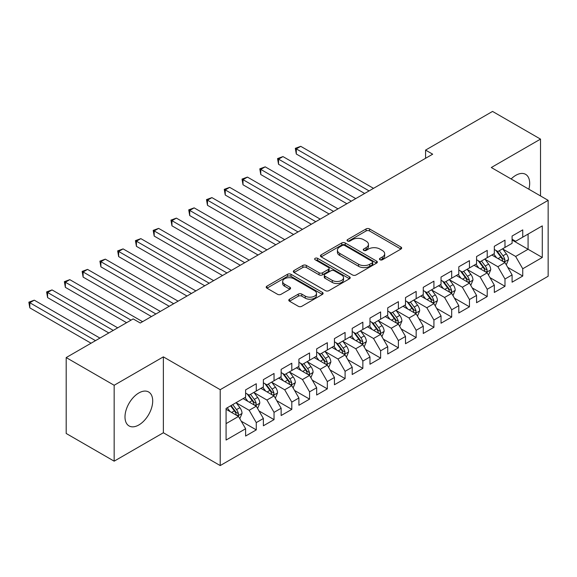 <?xml version="1.0" encoding="UTF-8"?>
<svg xmlns="http://www.w3.org/2000/svg" width="577" height="577" viewBox="0 0 577 577"><rect width="100%" height="100%" fill="white"/><g stroke="black" fill="none" stroke-linecap="round" stroke-linejoin="round"><path stroke-width="0.87" d="M379.969 259.758A1.724 0.995 0 0 0 382.407 259.758L400.936 249.062A2.467 1.421 0 0 0 401.657 248.06A2.467 1.421 0 0 0 400.936 247.05L369.547 228.932A2.467 1.421 0 0 0 366.063 228.932L347.534 239.628A1.724 0.995 0 0 0 347.029 240.328A1.724 0.995 0 0 0 347.534 241.035A1.724 0.995 0 0 0 349.972 241.035L352.374 239.65A7.89 4.558 0 0 1 363.532 239.65L366.15 241.157A7.89 4.558 0 0 1 368.458 244.381A7.89 4.558 0 0 1 366.15 247.605L363.748 248.99A1.724 0.995 0 0 0 363.243 249.69A1.724 0.995 0 0 0 363.748 250.396A1.724 0.995 0 0 0 366.193 250.396L368.588 249.012A7.89 4.558 0 0 1 379.753 249.012L382.363 250.526A7.89 4.558 0 0 1 384.679 253.743A7.89 4.558 0 0 1 382.363 256.967L379.969 258.352A1.724 0.995 0 0 0 379.464 259.059A1.724 0.995 0 0 0 379.969 259.758L379.969 258.352M138.848 424.961A19.596 11.316 120 0 0 151.65 407.694A19.596 11.316 120 0 0 148.65 391.992A19.596 11.316 120 0 0 138.848 392.959A19.596 11.316 120 0 0 126.046 410.233A19.596 11.316 120 0 0 129.053 425.934A19.596 11.316 120 0 0 138.848 424.961M528.857 189.206A19.596 11.316 120 0 0 525.618 174.348A19.596 11.316 120 0 0 515.816 175.321A19.596 11.316 120 0 0 511.128 178.971M289.51 299.196A2.467 1.421 0 0 0 288.788 300.206A2.467 1.421 0 0 0 289.51 301.216L298.316 306.293A2.467 1.421 0 0 0 301.807 306.293L322.384 294.414A2.467 1.421 0 0 0 323.106 293.412A2.467 1.421 0 0 0 322.384 292.402L290.996 274.284A2.467 1.421 0 0 0 287.505 274.284L266.927 286.163A2.467 1.421 0 0 0 266.206 287.166A2.467 1.421 0 0 0 266.927 288.175L277.566 294.313A2.467 1.421 0 0 0 281.057 294.313L289.863 289.236A2.467 1.421 0 0 0 290.584 288.226A2.467 1.421 0 0 0 289.863 287.216L284.584 284.172A6.599 3.808 0 0 1 282.651 281.482A6.599 3.808 0 0 1 286.726 277.963A6.599 3.808 0 0 1 293.917 278.785L314.58 290.714A6.599 3.808 0 0 1 316.506 293.412A6.599 3.808 0 0 1 312.438 296.931A6.599 3.808 0 0 1 305.247 296.102L301.807 294.111A2.467 1.421 0 0 0 298.316 294.111L289.51 299.196L289.51 301.216M114.159 385.27L114.159 461.167L163.363 432.757L163.363 356.86L114.159 385.27L66.189 357.574L133.164 318.908L140.269 323.012L432.678 154.189L425.574 150.092L425.574 158.293M163.363 356.86L220.212 389.677L548.15 200.349L548.15 276.246L220.212 465.574L220.212 389.677M540.512 195.935L540.512 139.115L491.301 167.525L548.15 200.349M540.512 139.115L492.549 111.426L425.574 150.092M352.547 274.984A2.467 1.421 0 0 0 356.038 274.984L376.608 263.105A2.467 1.421 0 0 0 377.336 262.102A2.467 1.421 0 0 0 376.608 261.092L345.226 242.975A2.467 1.421 0 0 0 341.735 242.975L321.158 254.854A2.467 1.421 0 0 0 320.437 255.856A2.467 1.421 0 0 0 321.158 256.866L352.547 274.984M315.835 260.133A1.724 0.995 0 0 1 317.588 260.378L317.588 258.323L349.496 276.751A2.467 1.421 0 0 1 350.217 277.753A2.467 1.421 0 0 1 349.496 278.763L328.919 290.642A2.467 1.421 0 0 1 325.435 290.642L294.046 272.517L294.046 270.505A2.467 1.421 0 0 0 293.325 271.515A2.467 1.421 0 0 0 294.046 272.517M294.046 270.505L302.853 265.42A2.467 1.421 0 0 1 306.337 265.42L319.067 272.77A2.467 1.421 0 0 0 322.557 272.77L328.4 269.401A2.467 1.421 0 0 0 329.121 268.392A2.467 1.421 0 0 0 328.4 267.389L315.143 259.737A1.724 0.995 0 0 1 314.638 259.03A1.724 0.995 0 0 1 315.706 258.107A1.724 0.995 0 0 1 317.588 258.323M512.087 240.039L528.078 249.271L528.078 234.089L542.286 225.881L522.748 237.169L522.748 229.884L512.087 236.036L512.087 243.321L504.983 247.425L504.983 240.14L494.323 246.292L494.323 253.577L487.219 257.681L487.219 250.396L476.559 256.549L476.559 263.833L469.454 267.937L469.454 260.653L458.794 266.805L458.794 274.089L451.69 278.193L451.69 270.909L441.03 277.061L441.03 284.346L433.926 288.45L433.926 281.165L423.266 287.317L423.266 294.602L416.161 298.706L416.161 291.421L405.501 297.573L405.501 304.858L398.39 308.962L398.39 301.677L387.737 307.829L387.737 315.114L380.625 319.218L380.625 311.933L369.972 318.093L369.972 325.37L362.861 329.474L362.861 322.19L352.208 328.349L352.208 335.626L345.096 339.73L345.096 332.446L334.436 338.605L334.436 345.883L327.332 349.987L327.332 342.702L316.672 348.861L316.672 356.139L309.568 360.243L309.568 352.958L298.908 359.118L298.908 366.395L291.803 370.499L291.803 363.214L281.143 369.374L281.143 376.651L274.039 380.755L274.039 373.47L263.379 379.63L263.379 386.907L256.275 391.011L256.275 383.734L245.614 389.886L245.614 397.164L226.076 408.451L226.076 440.042L245.614 428.754L238.51 416.45L226.076 409.266M542.286 225.881L542.286 257.472L522.748 268.759L515.643 256.448L502.762 249.012M507.738 267.375L522.748 276.037L522.748 268.759M522.748 276.037L512.087 282.189L512.087 274.912L504.983 279.016L497.879 266.704L484.997 259.268M489.974 277.631L504.983 286.293L504.983 279.016M504.983 286.293L494.323 292.452L494.323 285.168L487.219 289.272L480.114 276.96L467.233 269.524M472.202 287.887L487.219 296.549L487.219 289.272M487.219 296.549L476.559 302.709L476.559 295.424L469.454 299.528L462.343 287.216L449.469 279.78M454.438 298.143L469.454 306.805L469.454 299.528M469.454 306.805L458.794 312.965L458.794 305.68L451.69 309.784L444.578 297.472L431.704 290.036M436.674 308.399L451.69 317.061L451.69 309.784M451.69 317.061L441.03 323.221L441.03 315.936L433.926 320.04L426.814 307.729L413.94 300.292M418.909 318.655L433.926 327.318L433.926 320.04M433.926 327.318L423.266 333.477L423.266 326.193L416.161 330.296L409.05 317.985L396.175 310.549M401.145 328.912L416.161 337.574L416.161 330.296M416.161 337.574L405.501 343.733L405.501 336.449L398.39 340.553L391.285 328.241L378.404 320.805M383.38 339.168L398.39 347.83L398.39 340.553M398.39 347.83L387.737 353.989L387.737 346.705L380.625 350.809L373.521 338.497L360.639 331.061M365.616 349.424L380.625 358.093L380.625 350.809M380.625 358.093L369.972 364.246L369.972 356.961L362.861 361.065L355.757 348.753L342.875 341.317M347.852 359.68L362.861 368.35L362.861 361.065M362.861 368.35L352.208 374.502L352.208 367.217L345.096 371.321L337.992 359.009L325.111 351.573M330.087 369.936L345.096 378.606L345.096 371.321M345.096 378.606L334.436 384.758L334.436 377.473L327.332 381.577L320.228 369.273L307.346 361.837M312.323 380.193L327.332 388.862L327.332 381.577M327.332 388.862L316.672 395.014L316.672 387.73L309.568 391.833L302.463 379.529L289.582 372.093M294.558 390.449L309.568 399.118L309.568 391.833M309.568 399.118L298.908 405.27L298.908 397.986L291.803 402.09L284.699 389.785L271.817 382.349M276.794 400.705L291.803 409.374L291.803 402.09M291.803 409.374L281.143 415.527L281.143 408.242L274.039 412.346L266.935 400.041L254.053 392.605M259.03 410.961L274.039 419.63L274.039 412.346M274.039 419.63L263.379 425.783L263.379 418.498L256.275 422.602L249.17 410.297L236.289 402.861M241.265 421.217L256.275 429.887L256.275 422.602M256.275 429.887L245.614 436.039L245.614 428.754M245.614 393.067L249.17 395.115L256.275 391.011M226.076 423.626L238.51 416.45M263.379 382.811L266.935 384.859L274.039 380.755M249.17 410.297L256.275 406.194L243.126 398.599M263.379 418.498L256.275 406.194M281.143 372.554L284.699 374.603L291.803 370.499M266.935 400.041L274.039 395.937L260.891 388.343M281.143 408.242L274.039 395.937M298.908 362.298L302.463 364.347L309.568 360.243M284.699 389.785L291.803 385.681L278.655 378.086M298.908 397.986L291.803 385.681M316.672 352.035L320.228 354.09L327.332 349.987M302.463 379.529L309.568 375.425L296.419 367.83M316.672 387.73L309.568 375.425M334.436 341.779L337.992 343.834L345.096 339.73M320.228 369.273L327.332 365.169L314.191 357.574M334.436 377.473L327.332 365.169M352.208 331.523L355.757 333.578L362.861 329.474M337.992 359.009L345.096 354.913L331.955 347.318M352.208 367.217L345.096 354.913M369.972 321.266L373.521 323.322L380.625 319.218M355.757 348.753L362.861 344.657L349.72 337.062M369.972 356.961L362.861 344.657M387.737 311.01L391.285 313.066L398.39 308.962M373.521 338.497L380.625 334.4L367.484 326.806M387.737 346.705L380.625 334.4M405.501 300.754L409.05 302.81L416.161 298.706M391.285 328.241L398.39 324.144L385.248 316.549M405.501 336.449L398.39 324.144M423.266 290.498L426.814 292.553L433.926 288.45M409.05 317.985L416.161 313.888L403.013 306.293M423.266 326.193L416.161 313.888M441.03 280.242L444.578 282.297L451.69 278.193M426.814 307.729L433.926 303.632L420.777 296.037M441.03 315.936L433.926 303.632M458.794 269.986L462.343 272.041L469.454 267.937M444.578 297.472L451.69 293.368L438.542 285.781M458.794 305.68L451.69 293.368M476.559 259.729L480.114 261.785L487.219 257.681M462.343 287.216L469.454 283.112L456.306 275.525M476.559 295.424L469.454 283.112M494.323 249.473L497.879 251.529L504.983 247.425M480.114 276.96L487.219 272.856L474.07 265.269M494.323 285.168L487.219 272.856M512.087 239.217L515.643 241.273L522.748 237.169M497.879 266.704L504.983 262.6L491.835 255.012M512.087 274.912L504.983 262.6M66.189 357.574L66.189 433.471L114.159 461.167M163.363 432.757L220.212 465.574M515.643 256.448L528.078 249.271L542.286 257.472M380.654 260.003L382.363 259.015A7.89 4.558 0 0 0 384.679 255.799L384.679 253.743M368.458 244.381L368.458 246.437A7.89 4.558 0 0 1 366.15 249.653L364.44 250.642M400.9 249.084L369.547 230.98A2.467 1.421 0 0 0 366.063 230.98L348.227 241.28M376.579 263.126L345.226 245.023A2.467 1.421 0 0 0 341.735 245.023L321.194 256.888M372.252 262.802A1.724 0.995 0 0 0 372.756 262.102A1.724 0.995 0 0 0 372.252 261.395L344.7 245.492A1.724 0.995 0 0 0 342.262 245.492L339.73 246.949A7.89 4.558 0 0 0 337.422 250.173A7.89 4.558 0 0 0 339.73 253.39L358.562 264.266A7.89 4.558 0 0 0 369.72 264.266L372.252 262.802L372.252 264.857A1.724 0.995 0 0 0 372.756 264.151L372.756 262.102M337.422 250.173L337.422 252.221A7.89 4.558 0 0 0 339.73 255.445L339.73 253.39M372.252 264.857L369.72 266.314A7.89 4.558 0 0 1 358.562 266.314L339.73 255.445M294.075 272.539L302.853 267.476L302.853 265.42M329.121 268.392L329.121 270.447A2.467 1.421 0 0 1 328.4 271.45L322.557 274.825A2.467 1.421 0 0 1 319.067 274.825L306.337 267.476A2.467 1.421 0 0 0 302.853 267.476M317.588 260.378L349.46 278.778M332.28 280.4A6.599 3.808 0 0 0 339.464 281.223A6.599 3.808 0 0 0 343.539 277.703A6.599 3.808 0 0 0 341.606 275.013L334.328 270.808A2.467 1.421 0 0 0 330.837 270.808L324.995 274.183A2.467 1.421 0 0 0 324.274 275.186A2.467 1.421 0 0 0 324.995 276.195L332.28 280.4L332.28 282.449A6.599 3.808 0 0 0 339.464 283.278A6.599 3.808 0 0 0 343.539 279.758L343.539 277.703M324.274 275.186L324.274 277.241A2.467 1.421 0 0 0 324.995 278.244L324.995 276.195M332.28 282.449L324.995 278.244M316.506 293.412L316.506 295.46A6.599 3.808 0 0 1 312.438 298.98A6.599 3.808 0 0 1 305.247 298.158L301.807 296.167A2.467 1.421 0 0 0 298.316 296.167L289.546 301.23M282.651 281.482L282.651 283.531A6.599 3.808 0 0 0 284.584 286.228L284.584 284.172M289.827 289.25L284.584 286.228M322.348 294.436L290.996 276.333A2.467 1.421 0 0 0 287.505 276.333L266.963 288.197M506.296 264.879L508.496 259.506A6.657 3.844 -120 0 0 506.375 253.837L502.603 248.795M496.588 257.753L493.717 253.923M492.376 255.322L492.051 254.89M373.521 188.347L300.74 146.327L296.297 148.888L296.297 154.016L364.642 193.475M503.728 261.879L504.76 260.948L504.904 259.787A6.657 3.844 -120 0 0 503 255.784L499.228 250.75M497.071 251.06L501.73 257.284A3.39 1.955 60 0 1 502.351 258.316L504.904 259.787M495.903 250.382L500.865 257.017A6.657 3.844 60 0 1 502.769 261.02L502.906 261.403M296.297 154.016L295.323 148.325L369.078 190.908M295.323 148.325L300.74 146.327M488.531 275.135L490.731 269.762A6.657 3.844 -120 0 0 488.611 264.093L484.831 259.051M478.823 268.009L475.953 264.179M474.611 265.579L474.287 265.146M355.757 198.603L282.975 156.583L278.532 159.144L278.532 164.272L346.871 203.731M485.964 272.135L486.995 271.204L487.139 270.043A6.657 3.844 -120 0 0 485.235 266.04L481.463 261.006M479.307 261.316L483.966 267.54A3.39 1.955 60 0 1 484.586 268.572L487.139 270.043M478.138 260.638L483.1 267.274A6.657 3.844 60 0 1 485.005 271.277L485.142 271.659M278.532 164.272L277.559 158.581L351.314 201.164M277.559 158.581L282.975 156.583M470.767 285.391L472.967 280.018A6.657 3.844 -120 0 0 470.846 274.349L467.067 269.308M461.059 278.265L458.188 274.436M456.847 275.835L456.522 275.402M337.992 208.86L265.211 166.84L260.768 169.4L260.768 174.528L329.106 213.988M468.199 282.391L469.231 281.461L469.375 280.299A6.657 3.844 -120 0 0 467.471 276.296L463.692 271.262M461.542 271.572L466.202 277.797A3.39 1.955 60 0 1 466.822 278.828L469.375 280.299M460.367 270.894L465.336 277.53A6.657 3.844 60 0 1 467.24 281.533L467.377 281.915M260.768 174.528L259.794 168.837L333.549 211.42M259.794 168.837L265.211 166.84M453.003 295.648L455.203 290.274A6.657 3.844 -120 0 0 453.082 284.605L449.303 279.564M443.295 288.522L440.424 284.692M439.083 286.091L438.758 285.658M320.228 219.116L247.446 177.096L243.004 179.656L243.004 184.784L311.342 224.244M450.435 292.647L451.466 291.717L451.611 290.556A6.657 3.844 -120 0 0 449.707 286.553L445.927 281.518M443.778 281.828L448.437 288.053A3.39 1.955 60 0 1 449.05 289.084L451.611 290.556M442.602 281.15L447.572 287.786A6.657 3.844 60 0 1 449.476 291.789L449.613 292.171M243.004 184.784L242.03 179.094L315.785 221.676M242.03 179.094L247.446 177.096M435.238 305.904L437.438 300.53A6.657 3.844 -120 0 0 435.318 294.861L431.538 289.827M425.53 298.778L422.66 294.955M421.318 296.347L420.994 295.914M302.463 229.372L229.682 187.352L225.239 189.912L225.239 195.04L293.578 234.5M432.671 302.903L433.702 301.973L433.846 300.812A6.657 3.844 -120 0 0 431.942 296.809L428.163 291.774M426.014 292.085L430.673 298.309A3.39 1.955 60 0 1 431.286 299.34L433.846 300.812M424.838 291.407L429.807 298.042A6.657 3.844 60 0 1 431.711 302.045L431.848 302.427M225.239 195.04L224.265 189.35L298.02 231.932M224.265 189.35L229.682 187.352M417.474 316.16L419.674 310.787A6.657 3.844 -120 0 0 417.553 305.118L413.774 300.083M407.759 309.041L404.895 305.211M403.554 306.603L403.229 306.171M284.699 239.628L211.918 197.608L207.475 200.176L207.475 205.304L275.813 244.756M414.906 313.16L415.938 312.229L416.082 311.068A6.657 3.844 -120 0 0 414.178 307.065L410.398 302.031M408.249 302.341L412.908 308.565A3.39 1.955 60 0 1 413.521 309.597L416.082 311.068M407.073 301.67L412.043 308.298A6.657 3.844 60 0 1 413.947 312.301L414.084 312.684M207.475 205.304L206.501 199.606L280.256 242.196M206.501 199.606L211.918 197.608M399.71 326.416L401.909 321.043A6.657 3.844 -120 0 0 399.782 315.374L396.01 310.339M389.994 319.297L387.131 315.468M385.789 316.867L385.458 316.427M266.935 249.884L194.153 207.864L189.71 210.432L189.71 215.56L258.049 255.012M397.135 323.416L398.173 322.485L398.318 321.324A6.657 3.844 -120 0 0 396.406 317.321L392.634 312.287M390.485 312.597L395.144 318.821A3.39 1.955 60 0 1 395.757 319.853L398.318 321.324M389.309 311.926L394.279 318.554A6.657 3.844 60 0 1 396.183 322.557L396.32 322.947M189.71 215.56L188.729 209.862L262.492 252.452M188.729 209.862L194.153 207.864M381.945 336.672L384.145 331.299A6.657 3.844 -120 0 0 382.017 325.63L378.245 320.596M372.23 329.554L369.367 325.724M368.025 327.123L367.693 326.683M249.17 260.14L176.389 218.12L171.946 220.688L171.946 225.816L240.284 265.269M379.37 333.672L380.402 332.749L380.553 331.58A6.657 3.844 -120 0 0 378.642 327.577L374.87 322.543M372.72 322.853L377.38 329.078A3.39 1.955 60 0 1 377.993 330.109L380.553 331.58M371.545 322.182L376.514 328.811A6.657 3.844 60 0 1 378.418 332.814L378.555 333.203M171.946 225.816L170.965 220.118L244.727 262.708M170.965 220.118L176.389 218.12M364.181 346.928L366.381 341.555A6.657 3.844 -120 0 0 364.253 335.886L360.481 330.852M354.466 339.81L351.602 335.98M350.261 337.379L349.929 336.939M231.406 270.397L158.625 228.377L154.182 230.944L154.182 236.072L222.52 275.525M361.606 343.928L362.637 343.005L362.789 341.836A6.657 3.844 -120 0 0 360.877 337.833L357.105 332.799M354.949 333.109L359.615 339.334A3.39 1.955 60 0 1 360.228 340.365L362.789 341.836M353.78 332.439L358.75 339.067A6.657 3.844 60 0 1 360.654 343.07L360.791 343.459M154.182 236.072L153.201 230.374L226.963 272.964M153.201 230.374L158.625 228.377M346.416 357.185L348.616 351.811A6.657 3.844 -120 0 0 346.488 346.142L342.716 341.108M336.701 350.066L333.838 346.236M332.496 347.635L332.164 347.195M213.641 280.653L140.86 238.633L136.417 241.2L136.417 246.329L204.756 285.781M343.842 354.184L344.873 353.261L345.024 352.1A6.657 3.844 -120 0 0 343.113 348.09L339.341 343.055M337.184 343.365L341.851 349.59A3.39 1.955 60 0 1 342.464 350.621L345.024 352.1M336.016 342.695L340.985 349.323A6.657 3.844 60 0 1 342.889 353.326L343.026 353.715M136.417 246.329L135.436 240.631L209.199 283.22M135.436 240.631L140.86 238.633M328.652 367.441L330.852 362.067A6.657 3.844 -120 0 0 328.724 356.398L324.952 351.364M318.937 360.322L316.066 356.492M314.725 357.891L314.4 357.452M195.877 290.909L123.096 248.889L118.653 251.457L118.653 256.585L186.991 296.037M326.077 364.44L327.109 363.517L327.253 362.356A6.657 3.844 -120 0 0 325.349 358.346L321.577 353.312M319.42 353.622L324.086 359.846A3.39 1.955 60 0 1 324.7 360.877L327.253 362.356M318.252 352.951L323.221 359.579A6.657 3.844 60 0 1 325.125 363.582L325.262 363.972M118.653 256.585L117.672 250.887L191.434 293.477M117.672 250.887L123.096 248.889M310.88 377.697L313.087 372.324A6.657 3.844 -120 0 0 310.96 366.655L307.188 361.62M301.172 370.578L298.302 366.748M296.96 368.148L296.636 367.708M178.105 301.165L105.324 259.145L100.888 261.713L100.888 266.841L169.227 306.293M308.313 374.697L309.344 373.773L309.488 372.612A6.657 3.844 -120 0 0 307.584 368.602L303.812 363.568M301.656 363.878L306.322 370.102A3.39 1.955 60 0 1 306.935 371.134L309.488 372.612M300.487 363.207L305.457 369.835A6.657 3.844 60 0 1 307.361 373.838L307.498 374.228M100.888 266.841L99.908 261.143L173.67 303.733M99.908 261.143L105.324 259.145M293.116 387.953L295.323 382.58A6.657 3.844 -120 0 0 293.195 376.911L289.423 371.876M283.408 380.834L280.537 377.005M279.196 378.404L278.871 377.964M160.341 311.421L87.56 269.401L83.124 271.969L83.124 277.097L151.462 316.549M290.548 384.953L291.58 384.03L291.724 382.868A6.657 3.844 -120 0 0 289.82 378.858L286.048 373.824M283.891 374.134L288.558 380.358A3.39 1.955 60 0 1 289.171 381.39L291.724 382.868M282.723 373.463L287.692 380.092A6.657 3.844 60 0 1 289.596 384.094L289.726 384.484M83.124 277.097L82.143 271.406L155.905 313.989M82.143 271.406L87.56 269.401M275.352 398.217L277.559 392.836A6.657 3.844 -120 0 0 275.431 387.167L271.659 382.133M265.644 391.091L262.773 387.261M261.431 388.66L261.107 388.22M142.577 321.677L69.795 279.657L65.36 282.225L65.36 287.353L126.594 322.702M272.784 395.209L273.815 394.286L273.96 393.125A6.657 3.844 -120 0 0 272.055 389.114L268.283 384.08M266.127 384.397L270.786 390.615A3.39 1.955 60 0 1 271.406 391.646L273.96 393.125M264.958 383.719L269.928 390.348A6.657 3.844 60 0 1 271.832 394.351L271.962 394.74M65.36 287.353L64.379 281.663L131.029 320.141M64.379 281.663L69.795 279.657M257.587 408.473L259.794 403.092A6.657 3.844 -120 0 0 257.667 397.423L253.894 392.389M247.879 401.347L245.009 397.517M243.667 398.916L243.343 398.476M117.708 327.83L52.031 289.914L47.595 292.481L47.595 297.609L108.829 332.958M255.02 405.465L256.051 404.542L256.195 403.381A6.657 3.844 -120 0 0 254.291 399.371L250.519 394.336M248.362 394.654L253.022 400.871A3.39 1.955 60 0 1 253.642 401.902L256.195 403.381M247.194 393.976L252.156 400.604A6.657 3.844 60 0 1 254.068 404.607L254.197 404.996M47.595 297.609L46.614 291.919L113.265 330.397M46.614 291.919L52.031 289.914M239.823 418.729L242.03 413.348A6.657 3.844 -120 0 0 239.902 407.679L236.13 402.645M230.115 411.603L227.244 407.773M99.944 338.093L34.267 300.17L29.824 302.737L29.824 307.866L91.065 343.221M237.255 415.721L238.287 414.798L238.431 413.637A6.657 3.844 -120 0 0 236.527 409.634L232.755 404.592M231.088 405.559L235.257 411.127A3.39 1.955 60 0 1 235.878 412.158L238.431 413.637M230.62 405.826L234.392 410.86A6.657 3.844 60 0 1 236.303 414.863L236.433 415.252M29.824 307.866L28.85 302.175L95.501 340.654M28.85 302.175L34.267 300.17M382.363 259.015L382.363 256.967M363.748 250.396L363.748 248.99M366.15 249.653L366.15 247.605M347.534 241.035L347.534 239.628M366.063 230.98L366.063 228.932M369.547 230.98L369.547 228.932M400.936 249.062L400.936 247.05M321.158 256.866L321.158 254.854M341.735 245.023L341.735 242.975M345.226 245.023L345.226 242.975M376.608 263.105L376.608 261.092M358.562 266.314L358.562 264.266M369.72 266.314L369.72 264.266M306.337 267.476L306.337 265.42M319.067 274.825L319.067 272.77M322.557 274.825L322.557 272.77M328.4 271.45L328.4 269.401M349.496 278.763L349.496 276.751M298.316 296.167L298.316 294.111M301.807 296.167L301.807 294.111M305.247 298.158L305.247 296.102M289.863 289.236L289.863 287.216M266.927 288.175L266.927 286.163M287.505 276.333L287.505 274.284M290.996 276.333L290.996 274.284M322.384 294.414L322.384 292.402M504.147 262.124L508.452 259.636M503 255.784L506.375 253.837M498.088 258.619L500.865 257.017M486.382 272.38L490.688 269.892M485.235 266.04L488.611 264.093M480.324 268.875L483.1 267.274M468.618 282.636L472.924 280.148M467.471 276.296L470.846 274.349M462.552 279.131L465.336 277.53M450.853 292.892L455.159 290.404M449.707 286.553L453.082 284.605M444.788 289.387L447.572 287.786M433.089 303.149L437.395 300.66M431.942 296.809L435.318 294.861M427.023 299.643L429.807 298.042M415.325 313.405L419.63 310.916M414.178 307.065L417.553 305.118M409.259 309.899L412.043 308.298M397.56 323.661L401.866 321.173M396.406 317.321L399.782 315.374M391.494 320.163L394.279 318.554M379.796 333.917L384.102 331.429M378.642 327.577L382.017 325.63M373.73 330.419L376.514 328.811M362.031 344.173L366.337 341.685M360.877 337.833L364.253 335.886M355.966 340.675L358.75 339.067M344.267 354.429L348.573 351.941M343.113 348.09L346.488 346.142M338.201 350.931L340.985 349.323M326.495 364.686L330.809 362.197M325.349 358.346L328.724 356.398M320.437 361.188L323.221 359.579M308.731 374.942L313.044 372.453M307.584 368.602L310.96 366.655M302.673 371.444L305.457 369.835M290.967 385.198L295.28 382.71M289.82 378.858L293.195 376.911M284.908 381.7L287.692 380.092M273.202 395.454L277.515 392.966M272.055 389.114L275.431 387.167M267.144 391.956L269.928 390.348M255.438 405.71L259.751 403.222M254.291 399.371L257.667 397.423M249.379 402.212L252.156 400.604M237.674 415.967L241.979 413.478M236.527 409.634L239.902 407.679M231.615 412.468L234.392 410.86"/></g></svg>

